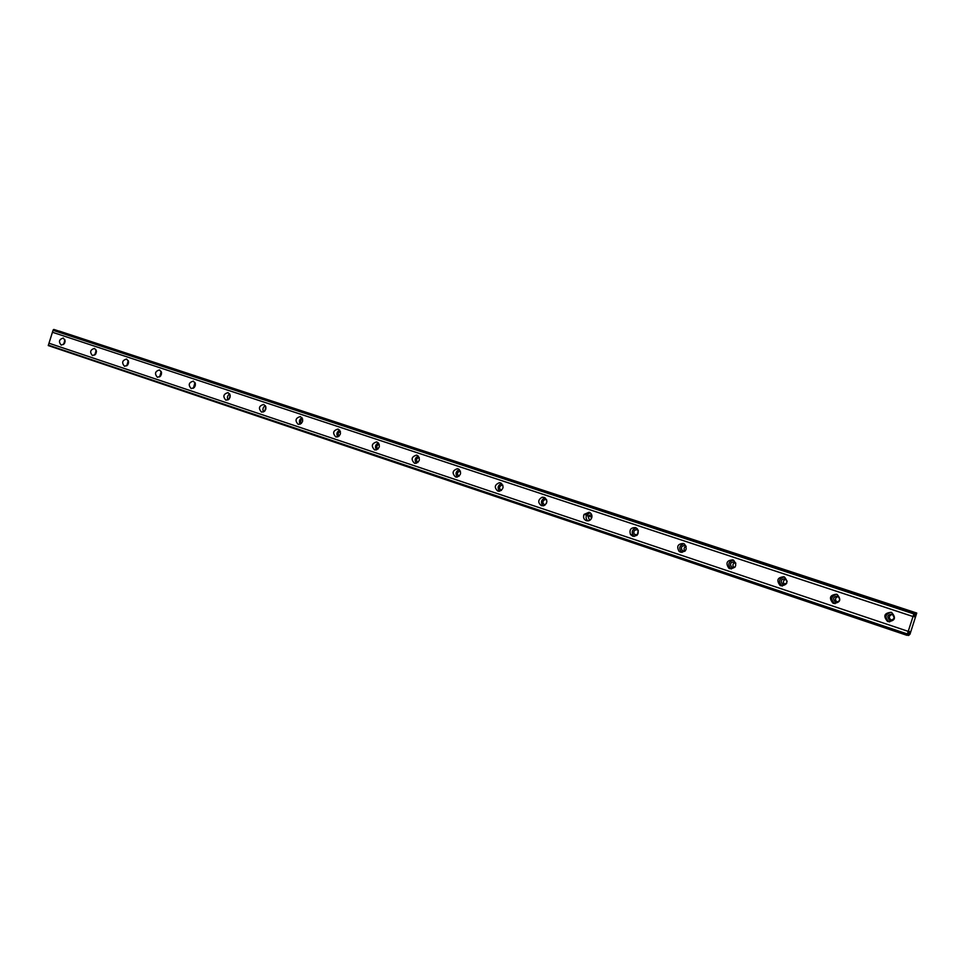 <?xml version="1.0" encoding="UTF-8"?>
<svg xmlns="http://www.w3.org/2000/svg" width="965" height="965" viewBox="0 0 965 965"><rect width="100%" height="100%" fill="white"/><g stroke="black" fill="none" stroke-linecap="round" stroke-linejoin="round"><path stroke-width="1.45" d="M64.462 343.516L65.15 341.14M889.935 620.157L889.573 620.013C886.666 616.623 887.438 614.681 891.889 614.21L892.191 614.319C895.182 617.709 894.422 619.663 889.935 620.157M891.31 620.326L891.202 620.278C888.463 617.721 888.801 615.742 892.215 614.331M835.666 602.051L835.256 601.883C832.53 598.541 833.314 596.647 837.584 596.189L837.946 596.334C840.744 599.651 839.984 601.557 835.666 602.051M837.101 602.184C834.665 599.723 835.027 597.805 838.175 596.442M786.728 583.27L782.687 584.308C780.178 581.039 780.975 579.181 785.064 578.771L787.15 581.244M784.69 584.645C782.627 582.281 783.013 580.447 785.848 579.157M734.932 567.251L731.76 567.275C729.528 564.055 730.36 562.257 734.244 561.907L735.849 563.198M734.003 567.649C732.266 565.406 732.664 563.669 735.185 562.426M685.053 551.136L682.339 550.677C680.53 547.505 681.435 545.804 685.029 545.575L686.199 546.323M684.933 551.172C683.485 549.085 683.883 547.432 686.115 546.238M636.864 535.358L634.162 534.176C633.245 531.196 634.319 529.713 637.346 529.761L638.154 530.183M637.238 534.996L638.311 530.678M590.254 519.966L589.386 519.846L587.854 515.913L591.629 514.647M591.038 519.158L591.919 515.732M545.129 505.009L544.61 504.888C542.209 502.982 542.33 501.185 544.996 499.496L546.54 499.641M546.323 503.573L546.878 501.474M501.39 490.449L501.161 490.389C498.712 488.133 499.05 486.336 502.15 485.021L502.825 485.13M458.978 476.312C456.602 473.936 457 472.175 460.196 471.041L460.414 471.065M417.833 462.561C415.758 460.148 416.229 458.447 419.244 457.446M377.882 449.195C376.097 446.916 376.567 445.263 379.257 444.238M339.077 436.18C337.569 434.045 338.015 432.453 340.416 431.415M301.357 423.526C300.091 421.524 300.525 420.004 302.648 418.967M264.7 411.211L265.93 406.868M229.043 399.208L230.213 395.119M194.339 387.52L195.437 383.708M160.576 376.109L161.589 372.599M127.694 364.987L128.61 361.815M95.668 354.131L96.476 351.332M916.75 613.052L916.014 612.908L914.313 616.792L914.663 612.63L914.048 613.354L906.943 635.32L909.488 631.484L908.572 635.489L909.983 634.234L916.75 613.052L59.275 331.212M63.34 338.076L63.22 338.052C59.106 339.342 58.407 341.682 61.133 345.06L61.277 345.096C65.379 343.769 66.066 341.429 63.34 338.076L63.22 338.052M64.957 339.825L63.593 344.505M891.165 612.317C884.217 613.04 883.011 616.068 887.523 621.388L888.114 621.629C895.146 620.833 896.316 617.781 891.624 612.486L891.165 612.317M891.105 612.293C885.207 614.066 884.435 617.154 888.801 621.581L889.658 621.894M836.607 594.235C829.936 594.935 828.718 597.902 832.928 603.113L833.603 603.39C840.382 602.618 841.552 599.639 837.125 594.44L836.607 594.235M836.824 594.319C831.167 596.032 830.37 599.06 834.46 603.39L835.075 603.656M783.845 576.756C777.476 577.396 776.222 580.291 780.094 585.417L780.902 585.767C787.392 585.043 788.586 582.124 784.473 577.022L783.845 576.756M784.28 576.925C778.9 578.602 778.104 581.545 781.855 585.779L782.362 586.02M732.797 559.845C726.754 560.388 725.451 563.174 728.877 568.228L729.902 568.711C736.09 568.071 737.32 565.225 733.593 560.195L732.797 559.845M733.4 560.098C728.37 561.69 727.526 564.549 730.855 568.662L731.386 568.952M683.377 543.476C677.792 543.814 676.369 546.455 679.119 551.413L680.53 552.197C686.32 551.715 687.647 548.989 684.487 544.031L683.377 543.476M684.113 543.802C679.541 545.213 678.6 547.927 681.302 551.92L682.05 552.426M635.501 527.614C630.821 527.529 629.132 529.797 630.459 534.429L632.714 536.214C637.756 536.106 639.312 533.657 637.358 528.856L635.501 527.614M636.369 528.024C632.618 528.989 631.436 531.317 632.823 535.008L634.27 536.419M589.108 512.246L584.066 514.381C582.957 517.288 583.716 519.399 586.358 520.714C589.036 521.257 590.857 520.183 591.835 517.469C592.221 514.948 591.316 513.211 589.108 512.246M590.085 512.729L586.611 515.045C585.598 517.409 586.057 519.363 587.987 520.895M544.115 497.349L542.137 497.228C537.891 499.81 537.65 502.632 541.425 505.684L543.983 505.636C547.71 502.813 547.758 500.039 544.115 497.349M545.201 497.904L544.839 497.964C541.027 499.906 540.46 502.536 543.102 505.853M500.485 482.898L499.436 482.705C494.55 484.732 494.008 487.53 497.844 491.101L499.207 491.281C503.839 489.038 504.273 486.239 500.485 482.898M501.643 483.525C497.819 485.262 497.132 487.832 499.581 491.245M458.134 468.869L457.446 468.713C452.416 470.474 451.789 473.224 455.54 476.951L456.445 477.132C461.306 475.202 461.873 472.44 458.134 468.869M459.376 469.581C455.806 471.294 455.118 473.779 457.338 477.072M417.025 455.251L416.518 455.118C411.5 456.747 410.813 459.449 414.468 463.224L415.131 463.369C420.04 461.62 420.668 458.906 417.025 455.251M418.328 456.047C414.998 457.724 414.335 460.148 416.325 463.296M377.086 442.018L376.7 441.91C371.73 443.442 371.018 446.095 374.577 449.883L375.083 450.004C379.969 448.363 380.644 445.709 377.086 442.018M378.461 442.899C375.349 444.551 374.697 446.892 376.495 449.919M338.281 429.16L337.967 429.075C333.082 430.547 332.358 433.164 335.808 436.916L336.218 437.024C341.043 435.456 341.731 432.839 338.281 429.16M339.704 430.125C336.821 431.753 336.182 434.021 337.798 436.916M300.561 416.663L300.296 416.591C295.507 418.014 294.771 420.595 298.125 424.31L298.475 424.407C303.215 422.899 303.915 420.318 300.561 416.663M302.021 417.712C299.355 419.317 298.74 421.5 300.163 424.262M263.879 404.516L263.65 404.456C258.958 405.843 258.222 408.376 261.479 412.055L261.768 412.139C266.424 410.68 267.124 408.135 263.879 404.516M265.375 405.65C262.914 407.218 262.323 409.317 263.578 411.946M228.186 392.695L227.993 392.634C223.398 393.997 222.674 396.506 225.822 400.137L226.075 400.198C230.647 398.774 231.347 396.277 228.186 392.695M229.718 393.913C227.463 395.445 226.884 397.471 227.981 399.968M193.446 381.187L193.277 381.139C188.778 382.478 188.054 384.951 191.118 388.533L191.347 388.593C195.811 387.194 196.522 384.721 193.446 381.187L193.277 381.139M195.014 382.502L193.338 388.304M159.635 369.981L159.478 369.933C155.076 371.272 154.364 373.696 157.343 377.231L157.536 377.291C161.915 375.904 162.615 373.479 159.635 369.981L159.478 369.933M161.215 371.404L159.623 376.929M126.692 359.077L126.56 359.028C122.253 360.343 121.542 362.744 124.437 366.23L124.606 366.278C128.9 364.915 129.587 362.514 126.692 359.077M128.297 360.596L126.777 365.856M94.606 348.437L94.486 348.401C90.276 349.704 89.576 352.08 92.375 355.506L92.531 355.554C96.729 354.203 97.417 351.839 94.606 348.437M96.223 350.078L94.775 355.048M906.943 635.32L48.25 345.567L48.986 343.226L908.137 631.339M914.663 612.63L54.583 329.668L53.184 329.897L48.986 343.226M907.281 633.945L48.383 345.144M52.448 332.25L913.011 616.526M53.051 330.32L913.867 613.921M914.434 612.582L53.787 329.427M59.348 331.116L916.014 612.908M907.293 635.054L908.572 635.489M907.088 634.512L48.25 345.567M53.184 329.897L914.048 613.354M891.202 620.278L889.573 620.013M836.981 602.196L835.256 601.883M784.424 584.681L782.687 584.308M733.665 567.71L731.76 567.275M684.692 551.244L682.339 550.677M637.19 534.924L634.162 534.176M591.111 516.757L587.854 515.913M546.648 499.942L544.996 499.496M502.862 485.214L502.15 485.021M888.801 621.581L887.523 621.388M834.46 603.39L832.928 603.113M781.855 585.779L780.094 585.417M730.855 568.662L728.877 568.228M681.302 551.92L679.119 551.413M632.823 535.008L630.459 534.429M586.611 515.045L584.066 514.381M544.839 497.964L542.137 497.228M501.125 483.175L499.436 482.705M458.484 469.002L457.446 468.713M417.23 455.323L416.518 455.118"/></g></svg>
